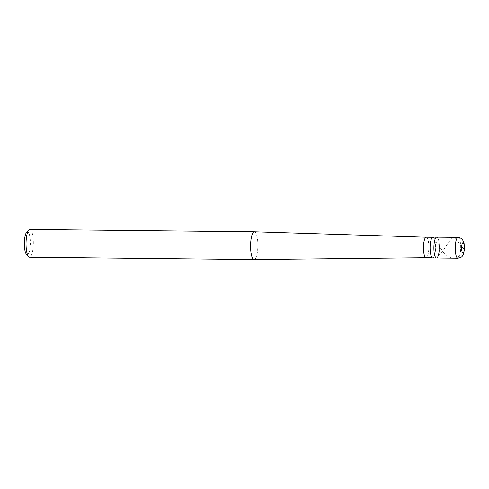 <?xml version="1.0" encoding="UTF-8"?>
<svg xmlns="http://www.w3.org/2000/svg" width="489" height="489" viewBox="0 0 489 489"><rect width="100%" height="100%" fill="white"/><g stroke="black" fill="none" stroke-linecap="round" stroke-linejoin="round"><path stroke-width="0.37" stroke-dasharray="2.44 1.83" d="M439.244 250.038A10.416 2.732 -89.4 0 0 436.72 237.159A10.416 2.732 -89.4 0 1 439.244 250.038A10.416 2.732 90.6 0 1 436.5 257.996M432.948 237.116A10.416 2.732 -89.4 0 1 435.473 249.995A10.416 2.732 90.6 0 1 432.734 257.954M432.734 257.782A10.245 2.683 90.6 0 1 430.253 245.117A10.245 2.683 -89.4 0 1 432.948 237.293A10.245 2.683 -89.4 0 1 435.43 249.958A10.245 2.683 90.6 0 1 432.734 257.782L432.239 257.776M426.261 237.22L426.255 237.22A10.245 2.683 -89.4 0 1 428.725 249.885A10.245 2.683 90.6 0 1 426.047 257.709L426.041 257.709M254.384 231.78A13.894 3.643 -89.4 0 1 257.727 248.95A13.894 3.643 90.6 0 1 254.097 259.561M29.835 229.439A13.894 3.643 -89.4 0 1 33.197 246.609A13.894 3.643 90.6 0 1 29.542 257.22M26.644 232.269A11.461 3.007 -89.4 0 1 30.239 246.01A11.461 3.007 90.6 0 1 26.412 254.323M461.42 246.419L455.809 238.528L454.336 237.452L452.893 237.513L450.461 239.83L442.759 251.028L438.676 255.124M464.324 249.029L464.324 250.172L463.016 252.605L459.477 256.291L454.911 258.076L450.742 257.727L447.16 255.894L443.437 252.44L435.051 240.032M458.083 237.379A10.416 2.732 -89.4 0 1 460.607 250.258A10.416 2.732 90.6 0 1 457.869 258.216M432.948 237.293L432.453 237.287"/><path stroke-width="0.73" d="M458.083 237.379C460.962 238.106 462.411 238.803 462.429 239.488L464.043 242.899L464.489 249.408L463.34 254.506C461.983 256.34 462.686 257.245 457.869 258.216A10.416 2.732 90.6 0 1 455.345 245.337A10.416 2.732 -89.4 0 1 458.083 237.379L436.72 237.159A10.416 2.732 -89.4 0 0 433.981 245.117A10.416 2.732 90.6 0 0 436.5 257.996A10.416 2.732 90.6 0 1 433.981 245.117A10.416 2.732 -89.4 0 1 436.72 237.159L432.948 237.116A10.416 2.732 -89.4 0 0 430.21 245.075A10.416 2.732 90.6 0 0 432.734 257.954L436.5 257.996A10.416 2.732 90.6 0 0 439.244 250.038M423.553 245.05A10.245 2.683 -89.4 0 1 426.243 237.22A10.245 2.683 -89.4 0 1 426.261 237.22L254.384 231.78A13.894 3.643 -89.4 0 1 254.384 231.78L29.835 229.439A13.894 3.643 -89.4 0 0 28.839 229.946A13.894 3.643 -89.4 0 0 26.18 240.05A13.894 3.643 90.6 0 0 28.558 256.688A13.894 3.643 90.6 0 0 29.542 257.22L254.078 259.561A13.894 3.643 90.6 0 0 254.097 259.561L426.041 257.709A10.245 2.683 90.6 0 0 426.047 257.709A10.245 2.683 90.6 0 1 423.553 245.05M254.078 259.561A13.894 3.643 90.6 0 1 250.716 242.391A13.894 3.643 -89.4 0 1 254.366 231.78M28.558 256.688L26.412 254.323A11.461 3.007 90.6 0 1 24.45 240.6A11.461 3.007 -89.4 0 1 26.644 232.269L28.839 229.946M462.991 247.954L461.683 246.67M463.01 247.752L464.324 249.029M461.689 246.621A5.208 1.363 -89.4 0 1 463.376 242.788A5.208 1.363 -89.4 0 1 464.318 249.084A5.208 1.363 90.6 0 1 462.631 252.917A5.208 1.363 90.6 0 1 461.689 246.621M457.869 258.216L436.5 257.996M432.453 237.287L426.243 237.22M432.239 257.776L426.029 257.709"/></g></svg>
